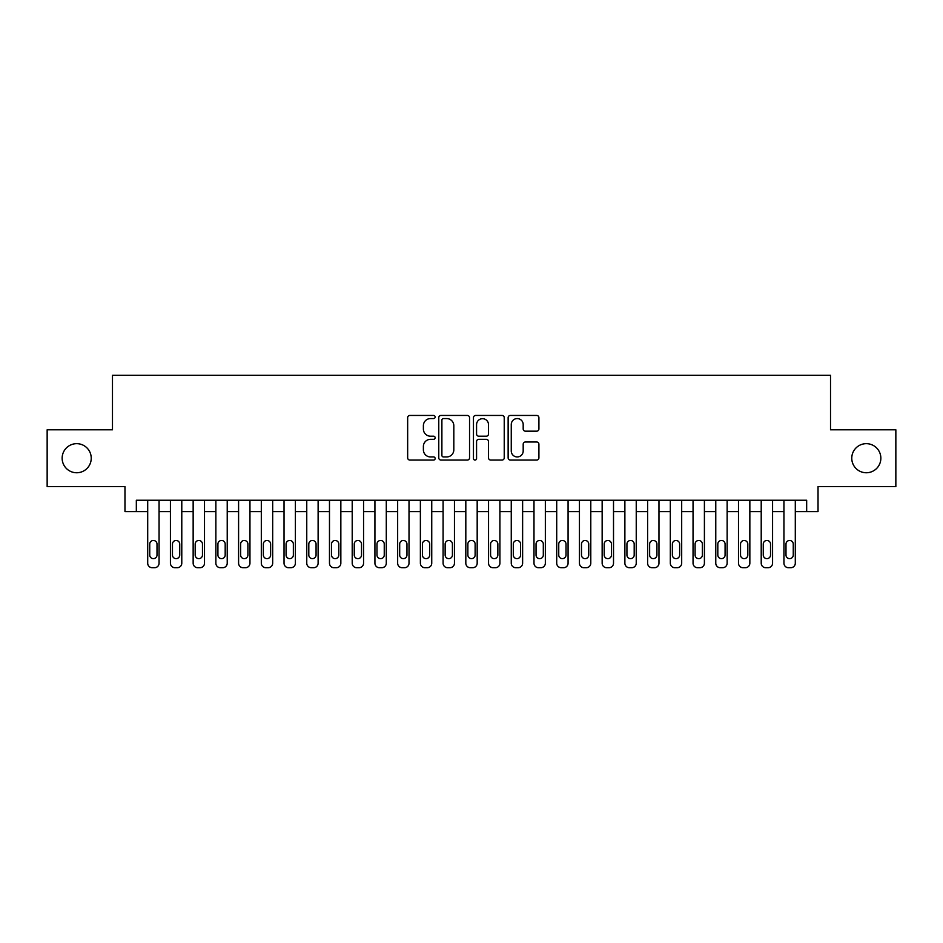 <?xml version="1.0" encoding="UTF-8"?>
<svg xmlns="http://www.w3.org/2000/svg" width="943" height="943" viewBox="0 0 943 943"><rect width="100%" height="100%" fill="white"/><g stroke="black" fill="none" stroke-linecap="round" stroke-linejoin="round"><path stroke-width="1.41" d="M435.147 417.018A1.556 1.556 0 0 0 433.58 415.45L409.887 415.45A2.228 2.228 0 0 0 407.659 417.678L407.659 457.826A2.228 2.228 0 0 0 409.887 460.066L433.58 460.066A1.556 1.556 0 0 0 435.147 458.498A1.556 1.556 0 0 0 433.58 456.942L430.515 456.942A7.131 7.131 0 0 1 423.383 449.799L423.383 446.452A7.131 7.131 0 0 1 430.515 439.32L433.58 439.32A1.556 1.556 0 0 0 435.147 437.752A1.556 1.556 0 0 0 433.58 436.196L430.515 436.196A7.131 7.131 0 0 1 423.383 429.053L423.383 425.717A7.131 7.131 0 0 1 430.515 418.574L433.58 418.574A1.556 1.556 0 0 0 435.147 417.018M851.765 458.204A14.546 14.546 0 0 0 866.311 472.749A14.546 14.546 0 0 0 880.856 458.204A14.546 14.546 0 0 0 866.311 443.67A14.546 14.546 0 0 0 851.765 458.204M62.144 458.204A14.546 14.546 0 0 0 76.689 472.749A14.546 14.546 0 0 0 91.235 458.204A14.546 14.546 0 0 0 76.689 443.67A14.546 14.546 0 0 0 62.144 458.204M536.685 431.175A2.228 2.228 0 0 0 538.913 428.947L538.913 417.678A2.228 2.228 0 0 0 536.685 415.45L510.363 415.45A2.228 2.228 0 0 0 508.136 417.678L508.136 457.826A2.228 2.228 0 0 0 510.363 460.066L536.685 460.066A2.228 2.228 0 0 0 538.913 457.826L538.913 444.224A2.228 2.228 0 0 0 536.685 441.996L525.416 441.996A2.228 2.228 0 0 0 523.188 444.224L523.188 450.966A5.964 5.964 0 0 1 517.224 456.942A5.964 5.964 0 0 1 511.259 450.966L511.259 424.539A5.964 5.964 0 0 1 517.224 418.574A5.964 5.964 0 0 1 523.188 424.539L523.188 428.947A2.228 2.228 0 0 0 525.416 431.175L536.685 431.175M806.666 511.601L818.029 511.601L818.029 486.612L895.85 486.612L895.85 429.808L830.524 429.808L830.524 375.267L112.476 375.267L112.476 429.808L47.15 429.808L47.15 486.612L124.971 486.612L124.971 511.601L147.697 511.601L147.697 563.183A4.55 4.55 0 0 0 152.247 567.733L154.511 567.733A4.55 4.55 0 0 0 159.061 563.183L159.061 511.601L170.424 511.601L170.424 563.183A4.55 4.55 0 0 0 174.962 567.733L177.237 567.733A4.55 4.55 0 0 0 181.787 563.183L181.787 511.601L193.15 511.601L193.15 563.183A4.55 4.55 0 0 0 197.688 567.733L199.963 567.733A4.55 4.55 0 0 0 204.501 563.183L204.501 511.601L215.864 511.601L215.864 563.183A4.55 4.55 0 0 0 220.414 567.733L222.689 567.733A4.55 4.55 0 0 0 227.228 563.183L227.228 511.601L238.591 511.601L238.591 563.183A4.55 4.55 0 0 0 243.141 567.733L245.404 567.733A4.55 4.55 0 0 0 249.954 563.183L249.954 511.601L261.317 511.601L261.317 563.183A4.55 4.55 0 0 0 265.855 567.733L268.13 567.733A4.55 4.55 0 0 0 272.68 563.183L272.68 511.601L284.032 511.601L284.032 563.183A4.55 4.55 0 0 0 288.582 567.733L290.857 567.733A4.55 4.55 0 0 0 295.395 563.183L295.395 511.601L306.758 511.601L306.758 563.183A4.55 4.55 0 0 0 311.308 567.733L313.571 567.733A4.55 4.55 0 0 0 318.121 563.183L318.121 511.601L329.484 511.601L329.484 563.183A4.55 4.55 0 0 0 334.022 567.733L336.297 567.733A4.55 4.55 0 0 0 340.847 563.183L340.847 511.601L352.211 511.601L352.211 563.183A4.55 4.55 0 0 0 356.749 567.733L359.024 567.733A4.55 4.55 0 0 0 363.562 563.183L363.562 511.601L374.925 511.601L374.925 563.183A4.55 4.55 0 0 0 379.475 567.733L381.75 567.733A4.55 4.55 0 0 0 386.288 563.183L386.288 511.601L397.651 511.601L397.651 563.183A4.55 4.55 0 0 0 402.189 567.733L404.464 567.733A4.55 4.55 0 0 0 409.014 563.183L409.014 511.601L420.378 511.601L420.378 563.183A4.55 4.55 0 0 0 424.916 567.733L427.191 567.733A4.55 4.55 0 0 0 431.741 563.183L431.741 511.601L443.092 511.601L443.092 563.183A4.55 4.55 0 0 0 447.642 567.733L449.917 567.733A4.55 4.55 0 0 0 454.455 563.183L454.455 511.601L465.818 511.601L465.818 563.183A4.55 4.55 0 0 0 470.368 567.733L472.632 567.733A4.55 4.55 0 0 0 477.182 563.183L477.182 511.601L488.545 511.601L488.545 563.183A4.55 4.55 0 0 0 493.083 567.733L495.358 567.733A4.55 4.55 0 0 0 499.908 563.183L499.908 511.601L511.259 511.601L511.259 563.183A4.55 4.55 0 0 0 515.809 567.733L518.084 567.733A4.55 4.55 0 0 0 522.622 563.183L522.622 511.601L533.986 511.601L533.986 563.183A4.55 4.55 0 0 0 538.536 567.733L540.811 567.733A4.55 4.55 0 0 0 545.349 563.183L545.349 511.601L556.712 511.601L556.712 563.183A4.55 4.55 0 0 0 561.25 567.733L563.525 567.733A4.55 4.55 0 0 0 568.075 563.183L568.075 511.601L579.438 511.601L579.438 563.183A4.55 4.55 0 0 0 583.976 567.733L586.251 567.733A4.55 4.55 0 0 0 590.789 563.183L590.789 511.601L602.153 511.601L602.153 563.183A4.55 4.55 0 0 0 606.703 567.733L608.978 567.733A4.55 4.55 0 0 0 613.516 563.183L613.516 511.601L624.879 511.601L624.879 563.183A4.55 4.55 0 0 0 629.429 567.733L631.692 567.733A4.55 4.55 0 0 0 636.242 563.183L636.242 511.601L647.605 511.601L647.605 563.183A4.55 4.55 0 0 0 652.143 567.733L654.418 567.733A4.55 4.55 0 0 0 658.968 563.183L658.968 511.601L670.32 511.601L670.32 563.183A4.55 4.55 0 0 0 674.87 567.733L677.145 567.733A4.55 4.55 0 0 0 681.683 563.183L681.683 511.601L693.046 511.601L693.046 563.183A4.55 4.55 0 0 0 697.596 567.733L699.859 567.733A4.55 4.55 0 0 0 704.409 563.183L704.409 511.601L715.772 511.601L715.772 563.183A4.55 4.55 0 0 0 720.311 567.733L722.586 567.733A4.55 4.55 0 0 0 727.136 563.183L727.136 511.601L738.499 511.601L738.499 563.183A4.55 4.55 0 0 0 743.037 567.733L745.312 567.733A4.55 4.55 0 0 0 749.85 563.183L749.85 511.601L761.213 511.601L761.213 563.183A4.55 4.55 0 0 0 765.763 567.733L768.038 567.733A4.55 4.55 0 0 0 772.576 563.183L772.576 511.601L783.939 511.601L783.939 563.183A4.55 4.55 0 0 0 788.489 567.733L790.753 567.733A4.55 4.55 0 0 0 795.303 563.183L795.303 511.601L806.666 511.601L806.666 500.25L136.334 500.25L136.334 511.601M469.543 417.678A2.228 2.228 0 0 0 467.315 415.45L440.994 415.45A2.228 2.228 0 0 0 438.766 417.678L438.766 457.826A2.228 2.228 0 0 0 440.994 460.066L467.315 460.066A2.228 2.228 0 0 0 469.543 457.826L469.543 417.678M475.685 415.45L502.006 415.45A2.228 2.228 0 0 1 504.234 417.678L504.234 457.826A2.228 2.228 0 0 1 502.006 460.066L490.737 460.066A2.228 2.228 0 0 1 488.509 457.826L488.509 441.548A2.228 2.228 0 0 0 486.282 439.32L478.808 439.32A2.228 2.228 0 0 0 476.569 441.548L476.569 458.498A1.556 1.556 0 0 1 475.013 460.066A1.556 1.556 0 0 1 473.457 458.498L473.457 417.678A2.228 2.228 0 0 1 475.685 415.45M443.458 418.574A1.556 1.556 0 0 0 441.89 420.142L441.89 455.375A1.556 1.556 0 0 0 443.458 456.942L446.687 456.942A7.131 7.131 0 0 0 453.819 449.799L453.819 425.717A7.131 7.131 0 0 0 446.687 418.574L443.458 418.574M488.509 424.656A5.964 5.964 0 0 0 482.545 418.692A5.964 5.964 0 0 0 476.569 424.656L476.569 433.969A2.228 2.228 0 0 0 478.808 436.196L486.282 436.196A2.228 2.228 0 0 0 488.509 433.969L488.509 424.656M159.061 500.25L159.061 563.183M147.697 500.25L147.697 563.183M157.009 555.003A3.631 3.631 0 0 1 153.379 558.645A3.631 3.631 0 0 1 149.748 555.003L149.748 544.099A3.631 3.631 0 0 1 153.379 540.469A3.631 3.631 0 0 1 157.009 544.099L157.009 555.003M152.247 567.733L154.511 567.733M181.787 500.25L181.787 563.183M170.424 500.25L170.424 563.183M179.736 555.003A3.631 3.631 0 0 1 176.105 558.645A3.631 3.631 0 0 1 172.463 555.003L172.463 544.099A3.631 3.631 0 0 1 176.105 540.469A3.631 3.631 0 0 1 179.736 544.099L179.736 555.003M174.962 567.733L177.237 567.733M204.501 500.25L204.501 563.183M193.15 500.25L193.15 563.183M202.462 555.003A3.631 3.631 0 0 1 198.82 558.645A3.631 3.631 0 0 1 195.189 555.003L195.189 544.099A3.631 3.631 0 0 1 198.82 540.469A3.631 3.631 0 0 1 202.462 544.099L202.462 555.003M197.688 567.733L199.963 567.733M227.228 500.25L227.228 563.183M215.864 500.25L215.864 563.183M225.188 555.003A3.631 3.631 0 0 1 221.546 558.645A3.631 3.631 0 0 1 217.916 555.003L217.916 544.099A3.631 3.631 0 0 1 221.546 540.469A3.631 3.631 0 0 1 225.188 544.099L225.188 555.003M220.414 567.733L222.689 567.733M249.954 500.25L249.954 563.183M238.591 500.25L238.591 563.183M247.903 555.003A3.631 3.631 0 0 1 244.272 558.645A3.631 3.631 0 0 1 240.63 555.003L240.63 544.099A3.631 3.631 0 0 1 244.272 540.469A3.631 3.631 0 0 1 247.903 544.099L247.903 555.003M243.141 567.733L245.404 567.733M272.68 500.25L272.68 563.183M261.317 500.25L261.317 563.183M270.629 555.003A3.631 3.631 0 0 1 266.999 558.645A3.631 3.631 0 0 1 263.356 555.003L263.356 544.099A3.631 3.631 0 0 1 266.999 540.469A3.631 3.631 0 0 1 270.629 544.099L270.629 555.003M265.855 567.733L268.13 567.733M295.395 500.25L295.395 563.183M284.032 500.25L284.032 563.183M293.356 555.003A3.631 3.631 0 0 1 289.713 558.645A3.631 3.631 0 0 1 286.083 555.003L286.083 544.099A3.631 3.631 0 0 1 289.713 540.469A3.631 3.631 0 0 1 293.356 544.099L293.356 555.003M288.582 567.733L290.857 567.733M318.121 500.25L318.121 563.183M306.758 500.25L306.758 563.183M316.07 555.003A3.631 3.631 0 0 1 312.439 558.645A3.631 3.631 0 0 1 308.809 555.003L308.809 544.099A3.631 3.631 0 0 1 312.439 540.469A3.631 3.631 0 0 1 316.07 544.099L316.07 555.003M311.308 567.733L313.571 567.733M340.847 500.25L340.847 563.183M329.484 500.25L329.484 563.183M338.796 555.003A3.631 3.631 0 0 1 335.166 558.645A3.631 3.631 0 0 1 331.523 555.003L331.523 544.099A3.631 3.631 0 0 1 335.166 540.469A3.631 3.631 0 0 1 338.796 544.099L338.796 555.003M334.022 567.733L336.297 567.733M363.562 500.25L363.562 563.183M352.211 500.25L352.211 563.183M361.523 555.003A3.631 3.631 0 0 1 357.88 558.645A3.631 3.631 0 0 1 354.25 555.003L354.25 544.099A3.631 3.631 0 0 1 357.88 540.469A3.631 3.631 0 0 1 361.523 544.099L361.523 555.003M356.749 567.733L359.024 567.733M386.288 500.25L386.288 563.183M374.925 500.25L374.925 563.183M384.249 555.003A3.631 3.631 0 0 1 380.607 558.645A3.631 3.631 0 0 1 376.976 555.003L376.976 544.099A3.631 3.631 0 0 1 380.607 540.469A3.631 3.631 0 0 1 384.249 544.099L384.249 555.003M379.475 567.733L381.75 567.733M409.014 500.25L409.014 563.183M397.651 500.25L397.651 563.183M406.963 555.003A3.631 3.631 0 0 1 403.333 558.645A3.631 3.631 0 0 1 399.691 555.003L399.691 544.099A3.631 3.631 0 0 1 403.333 540.469A3.631 3.631 0 0 1 406.963 544.099L406.963 555.003M402.189 567.733L404.464 567.733M431.741 500.25L431.741 563.183M420.378 500.25L420.378 563.183M429.69 555.003A3.631 3.631 0 0 1 426.059 558.645A3.631 3.631 0 0 1 422.417 555.003L422.417 544.099A3.631 3.631 0 0 1 426.059 540.469A3.631 3.631 0 0 1 429.69 544.099L429.69 555.003M424.916 567.733L427.191 567.733M454.455 500.25L454.455 563.183M443.092 500.25L443.092 563.183M452.416 555.003A3.631 3.631 0 0 1 448.774 558.645A3.631 3.631 0 0 1 445.143 555.003L445.143 544.099A3.631 3.631 0 0 1 448.774 540.469A3.631 3.631 0 0 1 452.416 544.099L452.416 555.003M447.642 567.733L449.917 567.733M477.182 500.25L477.182 563.183M465.818 500.25L465.818 563.183M475.131 555.003A3.631 3.631 0 0 1 471.5 558.645A3.631 3.631 0 0 1 467.869 555.003L467.869 544.099A3.631 3.631 0 0 1 471.5 540.469A3.631 3.631 0 0 1 475.131 544.099L475.131 555.003M470.368 567.733L472.632 567.733M499.908 500.25L499.908 563.183M488.545 500.25L488.545 563.183M497.857 555.003A3.631 3.631 0 0 1 494.226 558.645A3.631 3.631 0 0 1 490.584 555.003L490.584 544.099A3.631 3.631 0 0 1 494.226 540.469A3.631 3.631 0 0 1 497.857 544.099L497.857 555.003M493.083 567.733L495.358 567.733M522.622 500.25L522.622 563.183M511.259 500.25L511.259 563.183M520.583 555.003A3.631 3.631 0 0 1 516.941 558.645A3.631 3.631 0 0 1 513.31 555.003L513.31 544.099A3.631 3.631 0 0 1 516.941 540.469A3.631 3.631 0 0 1 520.583 544.099L520.583 555.003M515.809 567.733L518.084 567.733M545.349 500.25L545.349 563.183M533.986 500.25L533.986 563.183M543.309 555.003A3.631 3.631 0 0 1 539.667 558.645A3.631 3.631 0 0 1 536.037 555.003L536.037 544.099A3.631 3.631 0 0 1 539.667 540.469A3.631 3.631 0 0 1 543.309 544.099L543.309 555.003M538.536 567.733L540.811 567.733M568.075 500.25L568.075 563.183M556.712 500.25L556.712 563.183M566.024 555.003A3.631 3.631 0 0 1 562.393 558.645A3.631 3.631 0 0 1 558.751 555.003L558.751 544.099A3.631 3.631 0 0 1 562.393 540.469A3.631 3.631 0 0 1 566.024 544.099L566.024 555.003M561.25 567.733L563.525 567.733M590.789 500.25L590.789 563.183M579.438 500.25L579.438 563.183M588.75 555.003A3.631 3.631 0 0 1 585.12 558.645A3.631 3.631 0 0 1 581.477 555.003L581.477 544.099A3.631 3.631 0 0 1 585.12 540.469A3.631 3.631 0 0 1 588.75 544.099L588.75 555.003M583.976 567.733L586.251 567.733M613.516 500.25L613.516 563.183M602.153 500.25L602.153 563.183M611.477 555.003A3.631 3.631 0 0 1 607.834 558.645A3.631 3.631 0 0 1 604.204 555.003L604.204 544.099A3.631 3.631 0 0 1 607.834 540.469A3.631 3.631 0 0 1 611.477 544.099L611.477 555.003M606.703 567.733L608.978 567.733M636.242 500.25L636.242 563.183M624.879 500.25L624.879 563.183M634.191 555.003A3.631 3.631 0 0 1 630.561 558.645A3.631 3.631 0 0 1 626.93 555.003L626.93 544.099A3.631 3.631 0 0 1 630.561 540.469A3.631 3.631 0 0 1 634.191 544.099L634.191 555.003M629.429 567.733L631.692 567.733M658.968 500.25L658.968 563.183M647.605 500.25L647.605 563.183M656.917 555.003A3.631 3.631 0 0 1 653.287 558.645A3.631 3.631 0 0 1 649.644 555.003L649.644 544.099A3.631 3.631 0 0 1 653.287 540.469A3.631 3.631 0 0 1 656.917 544.099L656.917 555.003M652.143 567.733L654.418 567.733M681.683 500.25L681.683 563.183M670.32 500.25L670.32 563.183M679.644 555.003A3.631 3.631 0 0 1 676.001 558.645A3.631 3.631 0 0 1 672.371 555.003L672.371 544.099A3.631 3.631 0 0 1 676.001 540.469A3.631 3.631 0 0 1 679.644 544.099L679.644 555.003M674.87 567.733L677.145 567.733M704.409 500.25L704.409 563.183M693.046 500.25L693.046 563.183M702.37 555.003A3.631 3.631 0 0 1 698.728 558.645A3.631 3.631 0 0 1 695.097 555.003L695.097 544.099A3.631 3.631 0 0 1 698.728 540.469A3.631 3.631 0 0 1 702.37 544.099L702.37 555.003M697.596 567.733L699.859 567.733M727.136 500.25L727.136 563.183M715.772 500.25L715.772 563.183M725.084 555.003A3.631 3.631 0 0 1 721.454 558.645A3.631 3.631 0 0 1 717.812 555.003L717.812 544.099A3.631 3.631 0 0 1 721.454 540.469A3.631 3.631 0 0 1 725.084 544.099L725.084 555.003M720.311 567.733L722.586 567.733M749.85 500.25L749.85 563.183M738.499 500.25L738.499 563.183M747.811 555.003A3.631 3.631 0 0 1 744.18 558.645A3.631 3.631 0 0 1 740.538 555.003L740.538 544.099A3.631 3.631 0 0 1 744.18 540.469A3.631 3.631 0 0 1 747.811 544.099L747.811 555.003M743.037 567.733L745.312 567.733M772.576 500.25L772.576 563.183M761.213 500.25L761.213 563.183M770.537 555.003A3.631 3.631 0 0 1 766.895 558.645A3.631 3.631 0 0 1 763.264 555.003L763.264 544.099A3.631 3.631 0 0 1 766.895 540.469A3.631 3.631 0 0 1 770.537 544.099L770.537 555.003M765.763 567.733L768.038 567.733M795.303 500.25L795.303 563.183M783.939 500.25L783.939 563.183M793.252 555.003A3.631 3.631 0 0 1 789.621 558.645A3.631 3.631 0 0 1 785.99 555.003L785.99 544.099A3.631 3.631 0 0 1 789.621 540.469A3.631 3.631 0 0 1 793.252 544.099L793.252 555.003M788.489 567.733L790.753 567.733"/></g></svg>
